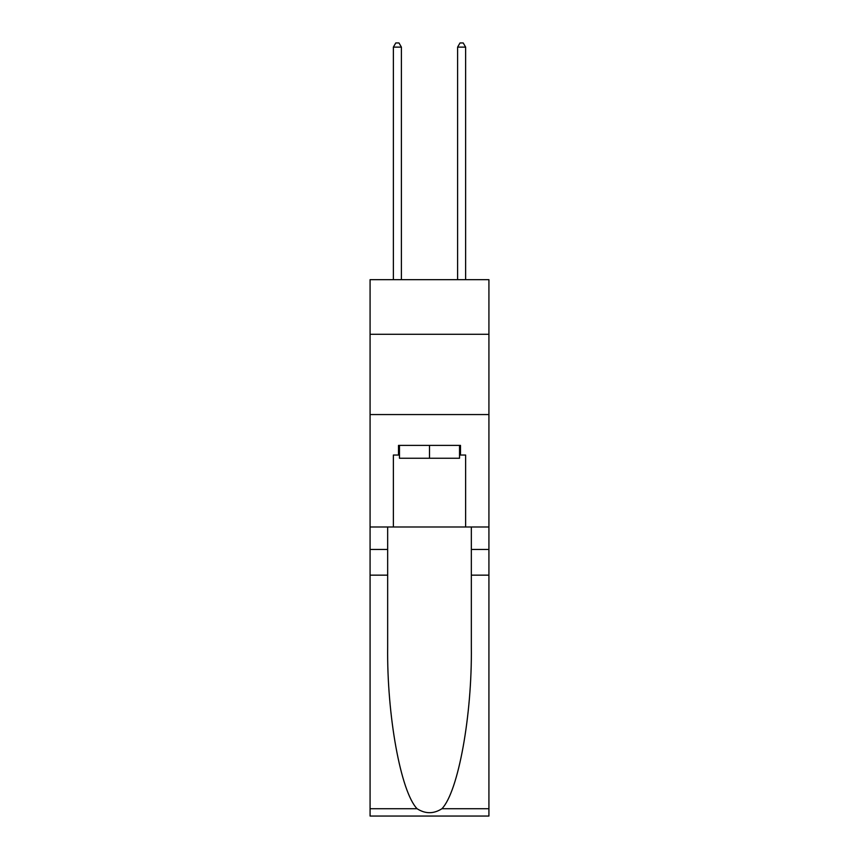 <?xml version="1.0" encoding="UTF-8"?>
<svg xmlns="http://www.w3.org/2000/svg" width="859" height="859" viewBox="0 0 859 859"><rect width="100%" height="100%" fill="white"/><g stroke="black" fill="none" stroke-linecap="round" stroke-linejoin="round"><path stroke-width="1.29" d="M488.921 334.269L488.921 279.669L370.079 279.669L370.079 334.269L488.921 334.269L488.921 526.986L465.632 526.986L465.632 455.034L460.499 455.034L460.499 445.402L398.501 445.402L398.501 455.034L399.467 455.034M370.079 575.154L387.667 575.154L387.667 646.773C386.808 715.225 400.702 791.697 417.077 808.727C425.355 814.01 433.634 814.01 441.923 808.727L488.921 808.727L488.921 816.05L370.079 816.05L370.079 334.269M459.533 445.402L459.533 458.244L399.467 458.244L399.467 445.402M429.5 445.402L429.5 458.244M441.923 808.727C458.298 791.697 472.192 715.225 471.333 646.773L471.333 526.986M471.333 575.154L488.921 575.154L488.921 526.986M387.667 526.986L387.667 575.154M488.921 808.727L488.921 575.154M370.079 526.986L393.368 526.986L393.368 455.034L398.501 455.034M370.079 414.564L488.921 414.564M393.368 526.986L465.632 526.986M459.533 455.034L460.499 455.034M401.4 279.669L401.4 47.127L393.368 47.127L393.368 279.669M393.368 47.127L395.774 42.95L398.984 42.95L401.4 47.127M465.632 279.669L465.632 47.127L457.6 47.127L457.6 279.669M457.6 47.127L460.016 42.95L463.226 42.95L465.632 47.127M471.333 549.459L488.921 549.459M387.667 549.459L370.079 549.459M370.079 808.727L417.077 808.727"/></g></svg>
